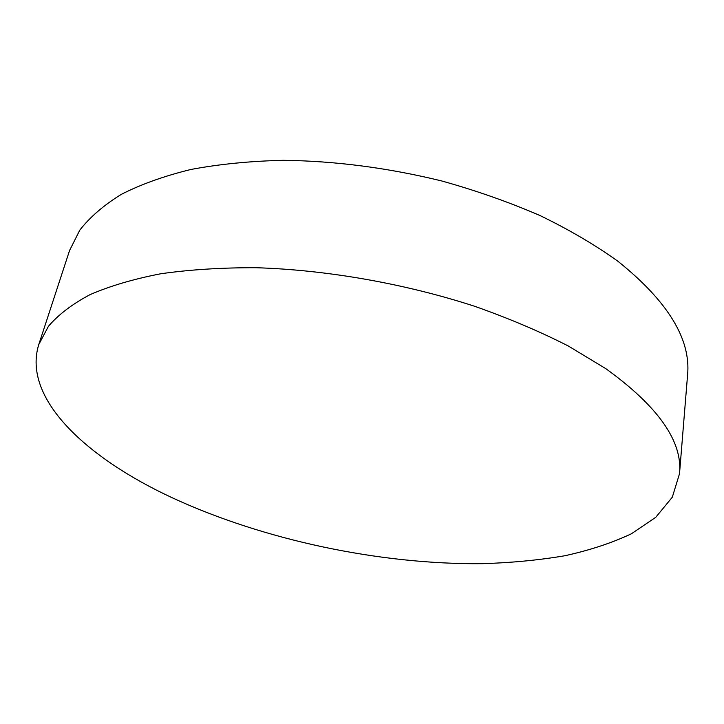 <?xml version="1.0" encoding="UTF-8"?>
<svg xmlns="http://www.w3.org/2000/svg" width="724" height="724" viewBox="0 0 724 724"><rect width="100%" height="100%" fill="white"/><g stroke="black" fill="none" stroke-linecap="round" stroke-linejoin="round"><path stroke-width="1.09" d="M679.51 473.731L687.565 375.113C691.094 339.284 667.881 301.338 617.925 261.274C595.345 245.056 569.444 229.843 540.222 215.643C509.406 202.268 476.6 190.711 441.821 180.982C388.082 167.841 335.23 160.945 283.283 160.321C250.006 161.099 219.182 164.149 190.81 169.488C164.23 176.013 141.09 184.285 121.397 194.322C103.822 205.154 89.957 217.091 79.812 230.105L69.567 250.504L38.779 344.534L48.454 326.271C58.363 314.678 72.165 304.161 89.867 294.722C109.804 286.052 133.397 279.075 160.656 273.79C189.824 269.618 221.653 267.599 256.142 267.726C326.714 269.862 404.924 283.609 474.781 306.324C508.836 318.334 540.05 331.583 568.421 346.063L605.852 368.688C658.27 406.508 682.822 441.522 679.51 473.731L672.306 497.198L655.754 517.307L631.346 533.805C611.744 543.027 589.499 550.358 564.602 555.788C538.602 560.177 511.126 562.81 482.166 563.679C379.611 564.62 263.69 540.095 171.986 497.659C86.111 457.722 22.028 398.345 38.779 344.534"/></g></svg>
